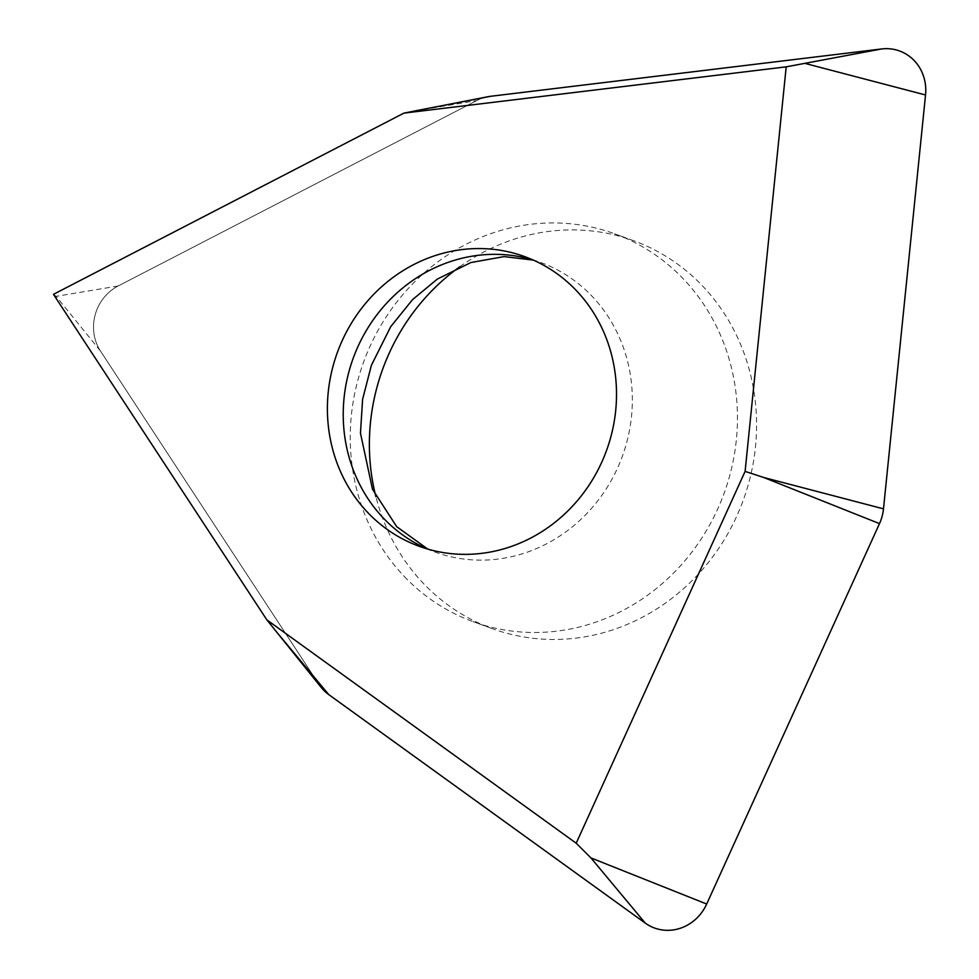 <?xml version="1.0" encoding="UTF-8"?>
<svg xmlns="http://www.w3.org/2000/svg" width="979" height="979" viewBox="0 0 979 979"><rect width="100%" height="100%" fill="white"/><g stroke="black" fill="none" stroke-linecap="round" stroke-linejoin="round"><path stroke-width="0.73" stroke-dasharray="4.89 3.67" d="M487.762 96.75A44.043 40.922 -69.9 0 0 476.663 100.629L118.129 286.003A44.043 40.922 -69.9 0 0 106.209 295.046A44.043 40.922 -69.9 0 0 100.519 351.106L318.824 684.162A44.043 40.922 -69.9 0 0 321.173 687.393M459.812 266.765A206.447 191.823 110.1 0 1 633.792 240.773A206.447 191.823 110.1 0 1 702.604 286.015A206.447 191.823 110.1 0 1 723.836 540.445A206.447 191.823 110.1 0 1 492.156 628.616A206.447 191.823 110.1 0 1 423.344 583.386A206.447 191.823 110.1 0 1 375.875 496.634M53.466 294.324L56.133 296.343L100.519 351.106A44.043 40.922 110.1 0 1 106.209 295.046A44.043 40.922 110.1 0 1 118.129 286.003L476.663 100.629A44.043 40.922 110.1 0 1 485.07 97.374M404.217 576.398A206.447 191.823 -69.9 0 0 473.028 621.641A206.447 191.823 -69.9 0 0 704.709 533.469A206.447 191.823 -69.9 0 0 683.477 279.027A206.447 191.823 -69.9 0 0 614.665 233.785A206.447 191.823 -69.9 0 0 382.985 321.956A206.447 191.823 -69.9 0 0 404.217 576.398M274.438 629.411L318.824 684.162L100.519 351.106M414.668 110.97L476.663 100.629M118.129 286.003L56.133 296.343M532.662 259.802A154.144 143.228 110.1 0 1 540.665 262.445A154.144 143.228 110.1 0 1 592.038 296.221A154.144 143.228 110.1 0 1 607.898 486.196A154.144 143.228 110.1 0 1 434.909 552.034A154.144 143.228 110.1 0 1 427.089 548.889M533.31 260.096L524.83 256.657M427.762 549.084L419.085 546.258M633.792 240.773L614.665 233.785M492.156 628.616L473.028 621.641"/><path stroke-width="1.47" d="M925.534 94.975A44.043 40.922 -69.9 0 0 881.7 48.95L490.589 96.297A44.043 40.922 -69.9 0 0 487.762 96.75L403.911 113.123L786.198 66.841L881.7 48.95A44.043 40.922 110.1 0 1 925.534 94.975L883.486 508.86L925.534 94.975L805.778 63.611M879.497 523.618A44.043 40.922 -69.9 0 0 883.486 508.86A44.043 40.922 110.1 0 1 879.497 523.618L706.691 904.033L879.497 523.618L763.73 477.495L745.105 471.388L576.203 843.213L590.937 857.91L706.691 904.033A44.043 40.922 110.1 0 1 698.235 916.687A44.043 40.922 -69.9 0 0 706.691 904.033M645.259 923.099A44.043 40.922 -69.9 0 0 698.235 916.687A44.043 40.922 110.1 0 1 645.259 923.099L328.76 694.601L645.259 923.099L590.937 857.91M576.203 843.213L266.851 619.866L321.173 687.393A44.043 40.922 -69.9 0 0 328.76 694.601A44.043 40.922 110.1 0 1 318.824 684.162M375.875 496.634A206.447 191.823 110.1 0 1 459.812 266.765M786.198 66.841L745.105 471.388M266.851 619.866L53.466 294.324L403.911 113.123M367.7 512.482A154.144 143.228 -69.9 0 0 419.085 546.258A154.144 143.228 -69.9 0 0 592.075 480.42A154.144 143.228 -69.9 0 0 576.215 290.445A154.144 143.228 -69.9 0 0 524.83 256.657A154.144 143.228 -69.9 0 0 351.84 322.495A154.144 143.228 -69.9 0 0 367.7 512.482M485.07 97.374A44.043 40.922 110.1 0 1 490.589 96.297L881.7 48.95M490.589 96.297L414.668 110.97M763.73 477.495L883.486 508.86M274.438 629.411L328.76 694.601M427.089 548.889A154.144 143.228 110.1 0 1 383.523 518.258A154.144 143.228 110.1 0 1 365.363 332.162A154.144 143.228 110.1 0 1 532.662 259.802M533.31 260.096L504.099 256.596L470.875 262.543L437.344 279.076L412.575 299.598L390.719 326.668L371.384 365.326L362.597 399.334L360.468 433.183L372.485 489.255L396.691 526.665L427.762 549.084"/></g></svg>
